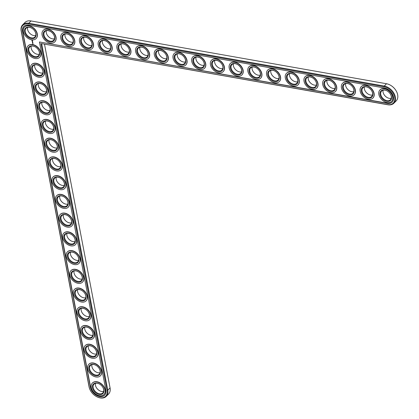 <?xml version="1.0" encoding="UTF-8"?>
<svg xmlns="http://www.w3.org/2000/svg" width="419" height="419" viewBox="0 0 419 419"><rect width="100%" height="100%" fill="white"/><g stroke="black" fill="none" stroke-linecap="round" stroke-linejoin="round"><path stroke-width="0.63" d="M395.798 90.268A10.548 7.275 -135.1 0 0 395.751 90.2A10.548 7.275 -135.1 0 0 391.189 85.659A10.548 7.275 -135.1 0 0 391.121 85.612M28.55 31.797A6.735 4.646 -135.1 0 0 31.346 34.583M32.127 50.531A6.735 4.646 -135.1 0 0 34.918 53.318M35.699 69.266A6.735 4.646 -135.1 0 0 38.496 72.047M47.263 35.102A6.735 4.646 -135.1 0 0 50.06 37.888M65.972 38.407A6.735 4.646 -135.1 0 0 68.768 41.193M39.271 87.995A6.735 4.646 -135.1 0 0 42.068 90.782M42.848 106.73A6.735 4.646 -135.1 0 0 45.64 109.516M84.685 41.711A6.735 4.646 -135.1 0 0 87.477 44.498M103.393 45.016A6.735 4.646 -135.1 0 0 106.19 47.803M46.42 125.464A6.735 4.646 -135.1 0 0 49.217 128.251M49.992 144.199A6.735 4.646 -135.1 0 0 52.789 146.98M53.564 162.928A6.735 4.646 -135.1 0 0 56.361 165.715M57.141 181.663A6.735 4.646 -135.1 0 0 59.938 184.449M60.713 200.397A6.735 4.646 -135.1 0 0 63.51 203.184M122.102 48.321A6.735 4.646 -135.1 0 0 124.899 51.108M140.815 51.626A6.735 4.646 -135.1 0 0 143.612 54.412M159.524 54.931A6.735 4.646 -135.1 0 0 162.321 57.717M178.232 58.236A6.735 4.646 -135.1 0 0 181.029 61.022M196.946 61.541A6.735 4.646 -135.1 0 0 199.743 64.327M64.285 219.127A6.735 4.646 -135.1 0 0 67.082 221.913M67.862 237.861A6.735 4.646 -135.1 0 0 70.654 240.647M71.434 256.596A6.735 4.646 -135.1 0 0 74.231 259.382M75.006 275.33A6.735 4.646 -135.1 0 0 77.803 278.111M78.578 294.059A6.735 4.646 -135.1 0 0 81.375 296.846M82.155 312.794A6.735 4.646 -135.1 0 0 84.952 315.58M85.727 331.529A6.735 4.646 -135.1 0 0 88.524 334.315M89.299 350.263A6.735 4.646 -135.1 0 0 92.096 353.044M92.877 368.992A6.735 4.646 -135.1 0 0 95.668 371.779M96.449 387.727A6.735 4.646 -135.1 0 0 99.245 390.513M215.654 64.845A6.735 4.646 -135.1 0 0 218.451 67.632M234.368 68.15A6.735 4.646 -135.1 0 0 237.159 70.937M253.076 71.455A6.735 4.646 -135.1 0 0 255.873 74.242M271.784 74.76A6.735 4.646 -135.1 0 0 274.581 77.546M290.498 78.065A6.735 4.646 -135.1 0 0 293.295 80.851M309.206 81.37A6.735 4.646 -135.1 0 0 312.003 84.156M327.92 84.675A6.735 4.646 -135.1 0 0 330.711 87.461M346.628 87.98A6.735 4.646 -135.1 0 0 349.425 90.766M365.337 91.284A6.735 4.646 -135.1 0 0 368.133 94.071M384.05 94.589A6.735 4.646 -135.1 0 0 386.847 97.376M95.611 396.039A11.083 7.642 -135.1 0 0 95.684 396.086A11.083 7.642 -135.1 0 0 106.274 396.364L108.558 394.064A11.083 7.642 -135.1 0 0 110.066 387.9L44.487 44.131M106.274 396.364A11.083 7.642 -135.1 0 0 107.777 390.194L41.664 43.634L387.811 104.771A11.083 7.642 -135.1 0 0 393.87 103.226L396.159 100.932A11.083 7.642 -135.1 0 0 395.84 90.342A11.083 7.642 -135.1 0 0 391.047 85.57A11.083 7.642 -135.1 0 0 386.522 83.742L31.027 20.95A11.083 7.642 -135.1 0 0 24.962 22.495L22.673 24.794A11.083 7.642 -135.1 0 0 21.17 30.959L89.069 386.889A11.083 7.642 -135.1 0 0 90.892 391.309A11.083 7.642 -135.1 0 0 90.933 391.383M27.602 27.413A6.206 4.279 -135.1 0 0 28.597 31.865A6.206 4.279 -135.1 0 0 31.278 34.541A6.206 4.279 -135.1 0 0 33.813 35.563A6.206 4.279 -135.1 0 0 35.735 35.515M31.174 46.148A6.206 4.279 -135.1 0 0 32.169 50.599A6.206 4.279 -135.1 0 0 34.85 53.276A6.206 4.279 -135.1 0 0 37.385 54.297A6.206 4.279 -135.1 0 0 39.313 54.25M34.746 64.877A6.206 4.279 -135.1 0 0 35.741 69.334A6.206 4.279 -135.1 0 0 38.428 72.005A6.206 4.279 -135.1 0 0 40.962 73.026A6.206 4.279 -135.1 0 0 42.885 72.985M46.31 30.718A6.206 4.279 -135.1 0 0 47.305 35.17A6.206 4.279 -135.1 0 0 49.987 37.846A6.206 4.279 -135.1 0 0 52.522 38.867A6.206 4.279 -135.1 0 0 54.449 38.82M65.018 34.023A6.206 4.279 -135.1 0 0 66.013 38.475A6.206 4.279 -135.1 0 0 68.7 41.151A6.206 4.279 -135.1 0 0 71.235 42.172A6.206 4.279 -135.1 0 0 73.157 42.125M38.323 83.611A6.206 4.279 -135.1 0 0 39.318 88.069A6.206 4.279 -135.1 0 0 42 90.74A6.206 4.279 -135.1 0 0 44.534 91.761A6.206 4.279 -135.1 0 0 46.457 91.719M41.895 102.346A6.206 4.279 -135.1 0 0 42.89 106.798A6.206 4.279 -135.1 0 0 45.571 109.474A6.206 4.279 -135.1 0 0 48.106 110.496A6.206 4.279 -135.1 0 0 50.034 110.448M83.732 37.328A6.206 4.279 -135.1 0 0 84.727 41.78A6.206 4.279 -135.1 0 0 87.409 44.456A6.206 4.279 -135.1 0 0 89.944 45.477A6.206 4.279 -135.1 0 0 91.871 45.43M102.44 40.633A6.206 4.279 -135.1 0 0 103.435 45.084A6.206 4.279 -135.1 0 0 106.122 47.761A6.206 4.279 -135.1 0 0 108.657 48.782A6.206 4.279 -135.1 0 0 110.579 48.735M45.467 121.075A6.206 4.279 -135.1 0 0 46.462 125.532A6.206 4.279 -135.1 0 0 49.149 128.204A6.206 4.279 -135.1 0 0 51.678 129.225A6.206 4.279 -135.1 0 0 53.606 129.183M49.039 139.81A6.206 4.279 -135.1 0 0 50.034 144.267A6.206 4.279 -135.1 0 0 52.721 146.938A6.206 4.279 -135.1 0 0 55.256 147.959A6.206 4.279 -135.1 0 0 57.178 147.917M52.616 158.544A6.206 4.279 -135.1 0 0 53.611 162.996A6.206 4.279 -135.1 0 0 56.293 165.673A6.206 4.279 -135.1 0 0 58.828 166.694A6.206 4.279 -135.1 0 0 60.75 166.647M56.188 177.279A6.206 4.279 -135.1 0 0 57.183 181.731A6.206 4.279 -135.1 0 0 59.865 184.407A6.206 4.279 -135.1 0 0 62.4 185.428A6.206 4.279 -135.1 0 0 64.327 185.381M59.76 196.008A6.206 4.279 -135.1 0 0 60.755 200.465A6.206 4.279 -135.1 0 0 63.442 203.136A6.206 4.279 -135.1 0 0 65.977 204.158A6.206 4.279 -135.1 0 0 67.899 204.116M121.154 43.937A6.206 4.279 -135.1 0 0 122.149 48.389A6.206 4.279 -135.1 0 0 124.831 51.066A6.206 4.279 -135.1 0 0 127.366 52.087A6.206 4.279 -135.1 0 0 129.288 52.045M139.862 47.242A6.206 4.279 -135.1 0 0 140.857 51.694A6.206 4.279 -135.1 0 0 143.539 54.37A6.206 4.279 -135.1 0 0 146.074 55.392A6.206 4.279 -135.1 0 0 148.001 55.35M158.571 50.547A6.206 4.279 -135.1 0 0 159.566 54.999A6.206 4.279 -135.1 0 0 162.253 57.675A6.206 4.279 -135.1 0 0 164.787 58.697A6.206 4.279 -135.1 0 0 166.71 58.655M177.284 53.852A6.206 4.279 -135.1 0 0 178.279 58.304A6.206 4.279 -135.1 0 0 180.961 60.98A6.206 4.279 -135.1 0 0 183.496 62.002A6.206 4.279 -135.1 0 0 185.418 61.96M195.992 57.157A6.206 4.279 -135.1 0 0 196.988 61.614A6.206 4.279 -135.1 0 0 199.674 64.285A6.206 4.279 -135.1 0 0 202.204 65.306A6.206 4.279 -135.1 0 0 204.132 65.264M63.337 214.743A6.206 4.279 -135.1 0 0 64.332 219.2A6.206 4.279 -135.1 0 0 67.014 221.871A6.206 4.279 -135.1 0 0 69.549 222.892A6.206 4.279 -135.1 0 0 71.471 222.85M66.909 233.477A6.206 4.279 -135.1 0 0 67.904 237.929A6.206 4.279 -135.1 0 0 70.586 240.606A6.206 4.279 -135.1 0 0 73.121 241.627A6.206 4.279 -135.1 0 0 75.048 241.58M70.481 252.207A6.206 4.279 -135.1 0 0 71.476 256.664A6.206 4.279 -135.1 0 0 74.163 259.335A6.206 4.279 -135.1 0 0 76.698 260.356A6.206 4.279 -135.1 0 0 78.62 260.314M74.058 270.941A6.206 4.279 -135.1 0 0 75.053 275.398A6.206 4.279 -135.1 0 0 77.735 278.069A6.206 4.279 -135.1 0 0 80.27 279.091A6.206 4.279 -135.1 0 0 82.192 279.049M77.63 289.676A6.206 4.279 -135.1 0 0 78.625 294.128A6.206 4.279 -135.1 0 0 81.307 296.804A6.206 4.279 -135.1 0 0 83.842 297.825A6.206 4.279 -135.1 0 0 85.769 297.783M81.202 308.41A6.206 4.279 -135.1 0 0 82.197 312.862A6.206 4.279 -135.1 0 0 84.879 315.538A6.206 4.279 -135.1 0 0 87.414 316.56A6.206 4.279 -135.1 0 0 89.341 316.513M84.774 327.139A6.206 4.279 -135.1 0 0 85.769 331.597A6.206 4.279 -135.1 0 0 88.456 334.268A6.206 4.279 -135.1 0 0 90.991 335.289A6.206 4.279 -135.1 0 0 92.913 335.247M88.351 345.874A6.206 4.279 -135.1 0 0 89.347 350.331A6.206 4.279 -135.1 0 0 92.028 353.002A6.206 4.279 -135.1 0 0 94.563 354.024A6.206 4.279 -135.1 0 0 96.485 353.982M91.923 364.609A6.206 4.279 -135.1 0 0 92.918 369.06A6.206 4.279 -135.1 0 0 95.6 371.737A6.206 4.279 -135.1 0 0 98.135 372.758A6.206 4.279 -135.1 0 0 100.062 372.711M95.495 383.338A6.206 4.279 -135.1 0 0 96.49 387.795A6.206 4.279 -135.1 0 0 99.177 390.466A6.206 4.279 -135.1 0 0 101.712 391.493A6.206 4.279 -135.1 0 0 103.634 391.446M214.706 60.462A6.206 4.279 -135.1 0 0 215.701 64.919A6.206 4.279 -135.1 0 0 218.383 67.59A6.206 4.279 -135.1 0 0 220.918 68.611A6.206 4.279 -135.1 0 0 222.84 68.569M233.414 63.767A6.206 4.279 -135.1 0 0 234.41 68.224A6.206 4.279 -135.1 0 0 237.091 70.895A6.206 4.279 -135.1 0 0 239.626 71.916A6.206 4.279 -135.1 0 0 241.554 71.874M252.123 67.071A6.206 4.279 -135.1 0 0 253.118 71.529A6.206 4.279 -135.1 0 0 255.805 74.2A6.206 4.279 -135.1 0 0 258.34 75.221A6.206 4.279 -135.1 0 0 260.262 75.179M270.836 70.376A6.206 4.279 -135.1 0 0 271.831 74.833A6.206 4.279 -135.1 0 0 274.513 77.505A6.206 4.279 -135.1 0 0 277.048 78.526A6.206 4.279 -135.1 0 0 278.97 78.484M289.545 73.681A6.206 4.279 -135.1 0 0 290.54 78.138A6.206 4.279 -135.1 0 0 293.221 80.809A6.206 4.279 -135.1 0 0 295.756 81.831A6.206 4.279 -135.1 0 0 297.684 81.789M308.258 76.986A6.206 4.279 -135.1 0 0 309.248 81.443A6.206 4.279 -135.1 0 0 311.935 84.114A6.206 4.279 -135.1 0 0 314.47 85.136A6.206 4.279 -135.1 0 0 316.392 85.094M326.967 80.291A6.206 4.279 -135.1 0 0 327.962 84.748A6.206 4.279 -135.1 0 0 330.643 87.419A6.206 4.279 -135.1 0 0 333.178 88.44A6.206 4.279 -135.1 0 0 335.106 88.399M345.675 83.596A6.206 4.279 -135.1 0 0 346.67 88.053A6.206 4.279 -135.1 0 0 349.357 90.724A6.206 4.279 -135.1 0 0 351.892 91.745A6.206 4.279 -135.1 0 0 353.814 91.703M364.389 86.901A6.206 4.279 -135.1 0 0 365.384 91.358A6.206 4.279 -135.1 0 0 368.065 94.029A6.206 4.279 -135.1 0 0 370.6 95.05A6.206 4.279 -135.1 0 0 372.522 95.008M383.097 90.205A6.206 4.279 -135.1 0 0 384.092 94.663A6.206 4.279 -135.1 0 0 386.774 97.334A6.206 4.279 -135.1 0 0 389.309 98.355A6.206 4.279 -135.1 0 0 391.236 98.313M393.87 103.226A11.083 7.642 -135.1 0 0 393.996 93.374A11.083 7.642 -135.1 0 0 384.233 86.042L28.738 23.249A11.083 7.642 -135.1 0 0 22.673 24.794M34.787 31.132A6.206 4.279 44.9 0 1 34.918 36.992A6.206 4.279 44.9 0 1 31.525 37.857A6.206 4.279 44.9 0 1 26.062 33.75A6.206 4.279 44.9 0 1 26.13 28.235A6.206 4.279 44.9 0 1 31.991 28.345M41.664 43.634L387.449 104.598A10.548 7.275 -135.1 0 0 394.656 97.255A10.548 7.275 -135.1 0 0 384.05 86.764L28.55 23.967A10.548 7.275 -135.1 0 0 21.348 31.315L89.242 387.24A10.548 7.275 -135.1 0 0 90.981 391.451A10.548 7.275 -135.1 0 0 95.542 395.997A10.548 7.275 -135.1 0 0 107.055 390.388L40.858 43.377M31.341 38.579A6.735 4.646 44.9 0 1 24.47 30.556A6.735 4.646 44.9 0 1 31.917 28.298A6.735 4.646 44.9 0 1 34.835 31.205A6.735 4.646 44.9 0 1 31.341 38.579M39.433 41.968L387.224 103.399A9.129 6.295 -135.1 0 0 392.221 102.121A9.129 6.295 -135.1 0 0 392.32 94.003A9.129 6.295 -135.1 0 0 384.275 87.964L28.78 25.166A9.129 6.295 -135.1 0 0 23.783 26.444A9.129 6.295 -135.1 0 0 22.542 31.525L90.441 387.455A9.129 6.295 -135.1 0 0 96.538 395.416A9.129 6.295 -135.1 0 0 104.619 395.258A9.129 6.295 -135.1 0 0 105.86 390.178L39.433 41.968L387.402 103.215A9.129 6.295 -135.1 0 0 392.31 102.032M31.566 39.779A8.155 5.625 44.9 0 1 24.386 34.384A8.155 5.625 44.9 0 1 24.475 27.13A8.155 5.625 44.9 0 1 34.222 28.901A8.155 5.625 44.9 0 1 36.029 38.642A8.155 5.625 44.9 0 1 31.566 39.779M23.878 26.355A9.129 6.295 -135.1 0 0 22.726 31.341L90.624 387.271A9.129 6.295 -135.1 0 0 96.642 395.185A9.129 6.295 -135.1 0 0 104.708 395.164M24.569 27.041A8.155 5.625 44.9 0 1 24.658 26.947A8.155 5.625 44.9 0 1 34.405 28.717A8.155 5.625 44.9 0 1 36.212 38.459A8.155 5.625 44.9 0 1 36.118 38.548M32.535 40.444L31.839 40.324L32.284 40.889L32.535 40.444M32.462 41.088L32.148 41.24L32.525 41.376L32.462 41.088M32.661 41.842L32.253 41.774L32.661 41.842M32.509 42.319L32.776 42.544L32.724 42.193M32.865 42.895L32.431 42.576L32.865 42.895M32.886 43.01L32.473 42.937L32.865 43.031M32.954 43.382L32.504 43.084L32.954 43.382M32.902 44.026L32.64 44.11L32.918 44.095M28.141 45.776A8.155 5.625 44.9 0 1 28.23 45.681A8.155 5.625 44.9 0 1 37.977 47.452A8.155 5.625 44.9 0 1 39.784 57.194A8.155 5.625 44.9 0 1 39.695 57.283M31.713 64.505A8.155 5.625 44.9 0 1 31.802 64.416A8.155 5.625 44.9 0 1 41.549 66.186A8.155 5.625 44.9 0 1 43.361 75.928A8.155 5.625 44.9 0 1 43.267 76.017M43.277 30.346A8.155 5.625 44.9 0 1 43.367 30.252A8.155 5.625 44.9 0 1 53.113 32.022A8.155 5.625 44.9 0 1 54.92 41.764A8.155 5.625 44.9 0 1 54.831 41.853M61.986 33.651A8.155 5.625 44.9 0 1 62.075 33.557A8.155 5.625 44.9 0 1 71.822 35.327A8.155 5.625 44.9 0 1 73.634 45.069A8.155 5.625 44.9 0 1 73.54 45.158M35.29 83.24A8.155 5.625 44.9 0 1 35.379 83.145A8.155 5.625 44.9 0 1 45.126 84.921A8.155 5.625 44.9 0 1 46.933 94.657A8.155 5.625 44.9 0 1 46.839 94.746M38.862 101.974A8.155 5.625 44.9 0 1 38.951 101.88A8.155 5.625 44.9 0 1 48.698 103.65A8.155 5.625 44.9 0 1 50.505 113.392A8.155 5.625 44.9 0 1 50.416 113.481M80.699 36.956A8.155 5.625 44.9 0 1 80.788 36.862A8.155 5.625 44.9 0 1 90.535 38.637A8.155 5.625 44.9 0 1 92.342 48.374A8.155 5.625 44.9 0 1 92.253 48.463M99.408 40.261A8.155 5.625 44.9 0 1 99.497 40.166A8.155 5.625 44.9 0 1 109.244 41.942A8.155 5.625 44.9 0 1 111.056 51.678A8.155 5.625 44.9 0 1 110.962 51.767M42.434 120.709A8.155 5.625 44.9 0 1 42.523 120.614A8.155 5.625 44.9 0 1 52.27 122.385A8.155 5.625 44.9 0 1 54.077 132.126A8.155 5.625 44.9 0 1 53.988 132.215M46.006 139.438A8.155 5.625 44.9 0 1 46.095 139.349A8.155 5.625 44.9 0 1 55.842 141.119A8.155 5.625 44.9 0 1 57.654 150.856A8.155 5.625 44.9 0 1 57.56 150.95M49.583 158.173A8.155 5.625 44.9 0 1 49.672 158.078A8.155 5.625 44.9 0 1 59.419 159.854A8.155 5.625 44.9 0 1 61.226 169.59A8.155 5.625 44.9 0 1 61.132 169.679M53.155 176.907A8.155 5.625 44.9 0 1 53.244 176.813A8.155 5.625 44.9 0 1 62.991 178.583A8.155 5.625 44.9 0 1 64.798 188.325A8.155 5.625 44.9 0 1 64.709 188.414M56.727 195.636A8.155 5.625 44.9 0 1 56.816 195.547A8.155 5.625 44.9 0 1 66.563 197.318A8.155 5.625 44.9 0 1 68.376 207.059A8.155 5.625 44.9 0 1 68.281 207.148M118.121 43.566A8.155 5.625 44.9 0 1 118.21 43.471A8.155 5.625 44.9 0 1 127.957 45.247A8.155 5.625 44.9 0 1 129.764 54.983A8.155 5.625 44.9 0 1 129.67 55.072M136.83 46.87A8.155 5.625 44.9 0 1 136.919 46.776A8.155 5.625 44.9 0 1 146.666 48.552A8.155 5.625 44.9 0 1 148.473 58.288A8.155 5.625 44.9 0 1 148.384 58.377M155.538 50.175A8.155 5.625 44.9 0 1 155.627 50.081A8.155 5.625 44.9 0 1 165.374 51.856A8.155 5.625 44.9 0 1 167.186 61.593A8.155 5.625 44.9 0 1 167.092 61.682M174.252 53.48A8.155 5.625 44.9 0 1 174.341 53.386A8.155 5.625 44.9 0 1 184.088 55.161A8.155 5.625 44.9 0 1 185.895 64.898A8.155 5.625 44.9 0 1 185.806 64.987M192.96 56.785A8.155 5.625 44.9 0 1 193.049 56.691A8.155 5.625 44.9 0 1 202.796 58.466A8.155 5.625 44.9 0 1 204.603 68.203A8.155 5.625 44.9 0 1 204.514 68.292M60.305 214.371A8.155 5.625 44.9 0 1 60.394 214.282A8.155 5.625 44.9 0 1 70.141 216.052A8.155 5.625 44.9 0 1 71.948 225.789A8.155 5.625 44.9 0 1 71.853 225.878M63.877 233.105A8.155 5.625 44.9 0 1 63.966 233.011A8.155 5.625 44.9 0 1 73.713 234.781A8.155 5.625 44.9 0 1 75.52 244.523A8.155 5.625 44.9 0 1 75.43 244.612M67.449 251.84A8.155 5.625 44.9 0 1 67.538 251.746A8.155 5.625 44.9 0 1 77.285 253.516A8.155 5.625 44.9 0 1 79.097 263.258A8.155 5.625 44.9 0 1 79.002 263.347M71.02 270.569A8.155 5.625 44.9 0 1 71.11 270.48A8.155 5.625 44.9 0 1 80.857 272.25A8.155 5.625 44.9 0 1 82.669 281.992A8.155 5.625 44.9 0 1 82.574 282.081M74.598 289.304A8.155 5.625 44.9 0 1 74.687 289.21A8.155 5.625 44.9 0 1 84.434 290.985A8.155 5.625 44.9 0 1 86.241 300.722A8.155 5.625 44.9 0 1 86.152 300.811M78.17 308.038A8.155 5.625 44.9 0 1 78.259 307.944A8.155 5.625 44.9 0 1 88.006 309.714A8.155 5.625 44.9 0 1 89.813 319.456A8.155 5.625 44.9 0 1 89.724 319.545M81.742 326.773A8.155 5.625 44.9 0 1 81.831 326.679A8.155 5.625 44.9 0 1 91.578 328.449A8.155 5.625 44.9 0 1 93.39 338.191A8.155 5.625 44.9 0 1 93.296 338.28M85.319 345.502A8.155 5.625 44.9 0 1 85.408 345.413A8.155 5.625 44.9 0 1 95.155 347.183A8.155 5.625 44.9 0 1 96.962 356.92A8.155 5.625 44.9 0 1 96.868 357.014M88.891 364.237A8.155 5.625 44.9 0 1 88.98 364.142A8.155 5.625 44.9 0 1 98.727 365.913A8.155 5.625 44.9 0 1 100.534 375.654A8.155 5.625 44.9 0 1 100.445 375.743M92.463 382.971A8.155 5.625 44.9 0 1 92.552 382.877A8.155 5.625 44.9 0 1 102.299 384.647A8.155 5.625 44.9 0 1 104.111 394.389A8.155 5.625 44.9 0 1 104.017 394.478M211.674 60.09A8.155 5.625 44.9 0 1 211.763 59.996A8.155 5.625 44.9 0 1 221.51 61.771A8.155 5.625 44.9 0 1 223.317 71.508A8.155 5.625 44.9 0 1 223.222 71.597M230.382 63.395A8.155 5.625 44.9 0 1 230.471 63.3A8.155 5.625 44.9 0 1 240.218 65.076A8.155 5.625 44.9 0 1 242.025 74.812A8.155 5.625 44.9 0 1 241.936 74.901M249.09 66.7A8.155 5.625 44.9 0 1 249.179 66.605A8.155 5.625 44.9 0 1 258.926 68.381A8.155 5.625 44.9 0 1 260.738 78.117A8.155 5.625 44.9 0 1 260.644 78.206M267.804 70.004A8.155 5.625 44.9 0 1 267.893 69.91A8.155 5.625 44.9 0 1 277.64 71.686A8.155 5.625 44.9 0 1 279.447 81.422A8.155 5.625 44.9 0 1 279.353 81.511M286.512 73.309A8.155 5.625 44.9 0 1 286.601 73.215A8.155 5.625 44.9 0 1 296.348 74.991A8.155 5.625 44.9 0 1 298.155 84.727A8.155 5.625 44.9 0 1 298.066 84.816M305.221 76.614A8.155 5.625 44.9 0 1 305.31 76.52A8.155 5.625 44.9 0 1 315.057 78.295A8.155 5.625 44.9 0 1 316.869 88.032A8.155 5.625 44.9 0 1 316.774 88.121M323.934 79.919A8.155 5.625 44.9 0 1 324.023 79.83A8.155 5.625 44.9 0 1 333.77 81.6A8.155 5.625 44.9 0 1 335.577 91.337A8.155 5.625 44.9 0 1 335.488 91.426M342.642 83.224A8.155 5.625 44.9 0 1 342.732 83.135A8.155 5.625 44.9 0 1 352.479 84.905A8.155 5.625 44.9 0 1 354.291 94.642A8.155 5.625 44.9 0 1 354.196 94.731M361.356 86.529A8.155 5.625 44.9 0 1 361.445 86.44A8.155 5.625 44.9 0 1 371.192 88.21A8.155 5.625 44.9 0 1 372.999 97.946A8.155 5.625 44.9 0 1 372.905 98.036M380.064 89.834A8.155 5.625 44.9 0 1 380.153 89.745A8.155 5.625 44.9 0 1 389.9 91.515A8.155 5.625 44.9 0 1 391.707 101.251A8.155 5.625 44.9 0 1 391.618 101.34M35.144 58.513A8.155 5.625 44.9 0 1 27.958 53.113A8.155 5.625 44.9 0 1 28.047 45.865A8.155 5.625 44.9 0 1 37.794 47.635A8.155 5.625 44.9 0 1 39.606 57.377A8.155 5.625 44.9 0 1 35.144 58.513M34.913 57.314A6.735 4.646 44.9 0 1 28.042 49.29A6.735 4.646 44.9 0 1 35.495 47.033A6.735 4.646 44.9 0 1 38.407 49.934A6.735 4.646 44.9 0 1 34.913 57.314M38.359 49.866A6.206 4.279 44.9 0 1 38.496 55.727A6.206 4.279 44.9 0 1 35.096 56.591A6.206 4.279 44.9 0 1 29.634 52.485A6.206 4.279 44.9 0 1 29.702 46.965A6.206 4.279 44.9 0 1 35.563 47.08M38.716 77.248A8.155 5.625 44.9 0 1 31.53 71.848A8.155 5.625 44.9 0 1 31.624 64.599A8.155 5.625 44.9 0 1 41.371 66.37A8.155 5.625 44.9 0 1 43.178 76.106A8.155 5.625 44.9 0 1 38.716 77.248M38.485 76.049A6.735 4.646 44.9 0 1 31.619 68.019A6.735 4.646 44.9 0 1 39.067 65.767A6.735 4.646 44.9 0 1 41.979 68.669A6.735 4.646 44.9 0 1 38.485 76.049M41.931 68.596A6.206 4.279 44.9 0 1 42.068 74.456A6.206 4.279 44.9 0 1 38.674 75.326A6.206 4.279 44.9 0 1 33.206 71.22A6.206 4.279 44.9 0 1 33.274 65.699A6.206 4.279 44.9 0 1 39.135 65.814M50.28 43.084A8.155 5.625 44.9 0 1 43.094 37.689A8.155 5.625 44.9 0 1 43.183 30.435A8.155 5.625 44.9 0 1 52.93 32.205A8.155 5.625 44.9 0 1 54.742 41.947A8.155 5.625 44.9 0 1 50.28 43.084M50.05 41.884A6.735 4.646 44.9 0 1 43.178 33.86A6.735 4.646 44.9 0 1 50.631 31.603A6.735 4.646 44.9 0 1 53.543 34.51A6.735 4.646 44.9 0 1 50.05 41.884M53.496 34.437A6.206 4.279 44.9 0 1 53.632 40.297A6.206 4.279 44.9 0 1 50.238 41.162A6.206 4.279 44.9 0 1 44.77 37.055A6.206 4.279 44.9 0 1 44.838 31.54A6.206 4.279 44.9 0 1 50.699 31.65M68.988 46.389A8.155 5.625 44.9 0 1 61.808 40.994A8.155 5.625 44.9 0 1 61.897 33.74A8.155 5.625 44.9 0 1 71.644 35.51A8.155 5.625 44.9 0 1 73.451 45.252A8.155 5.625 44.9 0 1 68.988 46.389M68.758 45.189A6.735 4.646 44.9 0 1 61.892 37.165A6.735 4.646 44.9 0 1 69.339 34.908A6.735 4.646 44.9 0 1 72.251 37.815A6.735 4.646 44.9 0 1 68.758 45.189M72.204 37.741A6.206 4.279 44.9 0 1 72.34 43.602A6.206 4.279 44.9 0 1 68.946 44.466A6.206 4.279 44.9 0 1 63.479 40.36A6.206 4.279 44.9 0 1 63.552 34.845A6.206 4.279 44.9 0 1 69.413 34.955M42.288 95.977A8.155 5.625 44.9 0 1 35.107 90.583A8.155 5.625 44.9 0 1 35.196 83.329A8.155 5.625 44.9 0 1 44.943 85.099A8.155 5.625 44.9 0 1 46.75 94.841A8.155 5.625 44.9 0 1 42.288 95.977M42.062 94.778A6.735 4.646 44.9 0 1 35.191 86.754A6.735 4.646 44.9 0 1 42.638 84.502A6.735 4.646 44.9 0 1 45.551 87.403A6.735 4.646 44.9 0 1 42.062 94.778M45.509 87.33A6.206 4.279 44.9 0 1 45.64 93.191A6.206 4.279 44.9 0 1 42.246 94.06A6.206 4.279 44.9 0 1 36.783 89.949A6.206 4.279 44.9 0 1 36.851 84.434A6.206 4.279 44.9 0 1 42.712 84.544M45.86 114.712A8.155 5.625 44.9 0 1 38.679 109.317A8.155 5.625 44.9 0 1 38.768 102.063A8.155 5.625 44.9 0 1 48.515 103.833A8.155 5.625 44.9 0 1 50.327 113.575A8.155 5.625 44.9 0 1 45.86 114.712M45.634 113.512A6.735 4.646 44.9 0 1 38.763 105.488A6.735 4.646 44.9 0 1 46.21 103.231A6.735 4.646 44.9 0 1 49.128 106.133A6.735 4.646 44.9 0 1 45.634 113.512M49.081 106.065A6.206 4.279 44.9 0 1 49.217 111.925A6.206 4.279 44.9 0 1 45.818 112.79A6.206 4.279 44.9 0 1 40.355 108.683A6.206 4.279 44.9 0 1 40.423 103.168A6.206 4.279 44.9 0 1 46.284 103.278M87.697 49.693A8.155 5.625 44.9 0 1 80.516 44.299A8.155 5.625 44.9 0 1 80.605 37.045A8.155 5.625 44.9 0 1 90.352 38.815A8.155 5.625 44.9 0 1 92.164 48.557A8.155 5.625 44.9 0 1 87.697 49.693M87.471 48.494A6.735 4.646 44.9 0 1 80.6 40.47A6.735 4.646 44.9 0 1 88.048 38.213A6.735 4.646 44.9 0 1 90.965 41.12A6.735 4.646 44.9 0 1 87.471 48.494M90.918 41.046A6.206 4.279 44.9 0 1 91.054 46.907A6.206 4.279 44.9 0 1 87.655 47.771A6.206 4.279 44.9 0 1 82.192 43.665A6.206 4.279 44.9 0 1 82.26 38.15A6.206 4.279 44.9 0 1 88.121 38.26M106.41 52.998A8.155 5.625 44.9 0 1 99.224 47.604A8.155 5.625 44.9 0 1 99.319 40.35A8.155 5.625 44.9 0 1 109.066 42.12A8.155 5.625 44.9 0 1 110.873 51.862A8.155 5.625 44.9 0 1 106.41 52.998M106.18 51.799A6.735 4.646 44.9 0 1 99.313 43.775A6.735 4.646 44.9 0 1 106.761 41.518A6.735 4.646 44.9 0 1 109.673 44.424A6.735 4.646 44.9 0 1 106.18 51.799M109.626 44.351A6.206 4.279 44.9 0 1 109.762 50.212A6.206 4.279 44.9 0 1 106.368 51.076A6.206 4.279 44.9 0 1 100.9 46.97A6.206 4.279 44.9 0 1 100.969 41.455A6.206 4.279 44.9 0 1 106.829 41.565M49.437 133.446A8.155 5.625 44.9 0 1 42.251 128.046A8.155 5.625 44.9 0 1 42.345 120.798A8.155 5.625 44.9 0 1 52.092 122.568A8.155 5.625 44.9 0 1 53.899 132.31A8.155 5.625 44.9 0 1 49.437 133.446M49.206 132.247A6.735 4.646 44.9 0 1 42.34 124.223A6.735 4.646 44.9 0 1 49.788 121.966A6.735 4.646 44.9 0 1 52.7 124.867A6.735 4.646 44.9 0 1 49.206 132.247M52.653 124.799A6.206 4.279 44.9 0 1 52.789 130.66A6.206 4.279 44.9 0 1 49.395 131.524A6.206 4.279 44.9 0 1 43.927 127.418A6.206 4.279 44.9 0 1 43.995 121.898A6.206 4.279 44.9 0 1 49.856 122.013M53.009 152.181A8.155 5.625 44.9 0 1 45.828 146.781A8.155 5.625 44.9 0 1 45.917 139.527A8.155 5.625 44.9 0 1 55.664 141.303A8.155 5.625 44.9 0 1 57.471 151.039A8.155 5.625 44.9 0 1 53.009 152.181M52.778 150.981A6.735 4.646 44.9 0 1 45.912 142.952A6.735 4.646 44.9 0 1 53.36 140.7A6.735 4.646 44.9 0 1 56.272 143.602A6.735 4.646 44.9 0 1 52.778 150.981M56.225 143.528A6.206 4.279 44.9 0 1 56.361 149.389A6.206 4.279 44.9 0 1 52.967 150.259A6.206 4.279 44.9 0 1 47.499 146.152A6.206 4.279 44.9 0 1 47.572 140.632A6.206 4.279 44.9 0 1 53.433 140.747M56.581 170.91A8.155 5.625 44.9 0 1 49.4 165.515A8.155 5.625 44.9 0 1 49.489 158.262A8.155 5.625 44.9 0 1 59.236 160.032A8.155 5.625 44.9 0 1 61.043 169.774A8.155 5.625 44.9 0 1 56.581 170.91M56.355 169.711A6.735 4.646 44.9 0 1 49.484 161.687A6.735 4.646 44.9 0 1 56.932 159.429A6.735 4.646 44.9 0 1 59.849 162.336A6.735 4.646 44.9 0 1 56.355 169.711M59.802 162.263A6.206 4.279 44.9 0 1 59.938 168.124A6.206 4.279 44.9 0 1 56.539 168.988A6.206 4.279 44.9 0 1 51.076 164.882A6.206 4.279 44.9 0 1 51.144 159.367A6.206 4.279 44.9 0 1 57.005 159.477M60.158 189.645A8.155 5.625 44.9 0 1 52.972 184.245A8.155 5.625 44.9 0 1 53.061 176.996A8.155 5.625 44.9 0 1 62.808 178.766A8.155 5.625 44.9 0 1 64.62 188.508A8.155 5.625 44.9 0 1 60.158 189.645M59.927 188.445A6.735 4.646 44.9 0 1 53.056 180.421A6.735 4.646 44.9 0 1 60.509 178.164A6.735 4.646 44.9 0 1 63.421 181.066A6.735 4.646 44.9 0 1 59.927 188.445M63.374 180.998A6.206 4.279 44.9 0 1 63.51 186.858A6.206 4.279 44.9 0 1 60.116 187.722A6.206 4.279 44.9 0 1 54.648 183.616A6.206 4.279 44.9 0 1 54.716 178.101A6.206 4.279 44.9 0 1 60.577 178.211M63.73 208.379A8.155 5.625 44.9 0 1 56.544 202.979A8.155 5.625 44.9 0 1 56.638 195.731A8.155 5.625 44.9 0 1 66.385 197.501A8.155 5.625 44.9 0 1 68.192 207.237A8.155 5.625 44.9 0 1 63.73 208.379M63.499 207.18A6.735 4.646 44.9 0 1 56.633 199.151A6.735 4.646 44.9 0 1 64.081 196.899A6.735 4.646 44.9 0 1 66.993 199.8A6.735 4.646 44.9 0 1 63.499 207.18M66.946 199.727A6.206 4.279 44.9 0 1 67.082 205.593A6.206 4.279 44.9 0 1 63.688 206.457A6.206 4.279 44.9 0 1 58.22 202.351A6.206 4.279 44.9 0 1 58.288 196.83A6.206 4.279 44.9 0 1 64.154 196.946M125.119 56.303A8.155 5.625 44.9 0 1 117.938 50.909A8.155 5.625 44.9 0 1 118.027 43.655A8.155 5.625 44.9 0 1 127.774 45.425A8.155 5.625 44.9 0 1 129.581 55.167A8.155 5.625 44.9 0 1 125.119 56.303M124.893 55.104A6.735 4.646 44.9 0 1 118.022 47.08A6.735 4.646 44.9 0 1 125.47 44.823A6.735 4.646 44.9 0 1 128.382 47.729A6.735 4.646 44.9 0 1 124.893 55.104M128.34 47.656A6.206 4.279 44.9 0 1 128.471 53.517A6.206 4.279 44.9 0 1 125.077 54.381A6.206 4.279 44.9 0 1 119.614 50.275A6.206 4.279 44.9 0 1 119.682 44.76A6.206 4.279 44.9 0 1 125.543 44.87M143.832 59.608A8.155 5.625 44.9 0 1 136.646 54.213A8.155 5.625 44.9 0 1 136.735 46.959A8.155 5.625 44.9 0 1 146.482 48.73A8.155 5.625 44.9 0 1 148.295 58.471A8.155 5.625 44.9 0 1 143.832 59.608M143.602 58.409A6.735 4.646 44.9 0 1 136.73 50.385A6.735 4.646 44.9 0 1 144.183 48.133A6.735 4.646 44.9 0 1 147.095 51.034A6.735 4.646 44.9 0 1 143.602 58.409M147.048 50.961A6.206 4.279 44.9 0 1 147.184 56.822A6.206 4.279 44.9 0 1 143.785 57.686A6.206 4.279 44.9 0 1 138.322 53.58A6.206 4.279 44.9 0 1 138.39 48.065A6.206 4.279 44.9 0 1 144.251 48.175M162.541 62.913A8.155 5.625 44.9 0 1 155.36 57.518A8.155 5.625 44.9 0 1 155.449 50.264A8.155 5.625 44.9 0 1 165.196 52.035A8.155 5.625 44.9 0 1 167.003 61.776A8.155 5.625 44.9 0 1 162.541 62.913M162.31 61.713A6.735 4.646 44.9 0 1 155.444 53.69A6.735 4.646 44.9 0 1 162.891 51.437A6.735 4.646 44.9 0 1 165.804 54.339A6.735 4.646 44.9 0 1 162.31 61.713M165.756 54.266A6.206 4.279 44.9 0 1 165.893 60.127A6.206 4.279 44.9 0 1 162.499 60.991A6.206 4.279 44.9 0 1 157.031 56.884A6.206 4.279 44.9 0 1 157.099 51.369A6.206 4.279 44.9 0 1 162.965 51.479M181.249 66.218A8.155 5.625 44.9 0 1 174.068 60.823A8.155 5.625 44.9 0 1 174.157 53.569A8.155 5.625 44.9 0 1 183.904 55.339A8.155 5.625 44.9 0 1 185.717 65.081A8.155 5.625 44.9 0 1 181.249 66.218M181.024 65.018A6.735 4.646 44.9 0 1 174.152 56.994A6.735 4.646 44.9 0 1 181.6 54.742A6.735 4.646 44.9 0 1 184.517 57.644A6.735 4.646 44.9 0 1 181.024 65.018M184.47 57.571A6.206 4.279 44.9 0 1 184.606 63.431A6.206 4.279 44.9 0 1 181.207 64.296A6.206 4.279 44.9 0 1 175.744 60.189A6.206 4.279 44.9 0 1 175.812 54.674A6.206 4.279 44.9 0 1 181.673 54.784M199.963 69.523A8.155 5.625 44.9 0 1 192.777 64.128A8.155 5.625 44.9 0 1 192.871 56.874A8.155 5.625 44.9 0 1 202.618 58.644A8.155 5.625 44.9 0 1 204.425 68.386A8.155 5.625 44.9 0 1 199.963 69.523M199.732 68.323A6.735 4.646 44.9 0 1 192.866 60.299A6.735 4.646 44.9 0 1 200.313 58.047A6.735 4.646 44.9 0 1 203.225 60.949A6.735 4.646 44.9 0 1 199.732 68.323M203.178 60.875A6.206 4.279 44.9 0 1 203.315 66.736A6.206 4.279 44.9 0 1 199.921 67.6A6.206 4.279 44.9 0 1 194.453 63.494A6.206 4.279 44.9 0 1 194.521 57.979A6.206 4.279 44.9 0 1 200.382 58.089M67.302 227.108A8.155 5.625 44.9 0 1 60.121 221.714A8.155 5.625 44.9 0 1 60.21 214.46A8.155 5.625 44.9 0 1 69.957 216.23A8.155 5.625 44.9 0 1 71.764 225.972A8.155 5.625 44.9 0 1 67.302 227.108M67.077 225.914A6.735 4.646 44.9 0 1 60.205 217.885A6.735 4.646 44.9 0 1 67.653 215.633A6.735 4.646 44.9 0 1 70.565 218.535A6.735 4.646 44.9 0 1 67.077 225.914M70.523 218.461A6.206 4.279 44.9 0 1 70.654 224.322A6.206 4.279 44.9 0 1 67.26 225.192A6.206 4.279 44.9 0 1 61.797 221.085A6.206 4.279 44.9 0 1 61.865 215.565A6.206 4.279 44.9 0 1 67.726 215.675M70.879 245.843A8.155 5.625 44.9 0 1 63.693 240.448A8.155 5.625 44.9 0 1 63.782 233.194A8.155 5.625 44.9 0 1 73.529 234.965A8.155 5.625 44.9 0 1 75.341 244.706A8.155 5.625 44.9 0 1 70.879 245.843M70.649 244.644A6.735 4.646 44.9 0 1 63.777 236.62A6.735 4.646 44.9 0 1 71.225 234.362A6.735 4.646 44.9 0 1 74.142 237.264A6.735 4.646 44.9 0 1 70.649 244.644M74.095 237.196A6.206 4.279 44.9 0 1 74.231 243.057A6.206 4.279 44.9 0 1 70.832 243.921A6.206 4.279 44.9 0 1 65.369 239.815A6.206 4.279 44.9 0 1 65.437 234.3A6.206 4.279 44.9 0 1 71.298 234.41M74.451 264.578A8.155 5.625 44.9 0 1 67.265 259.178A8.155 5.625 44.9 0 1 67.359 251.929A8.155 5.625 44.9 0 1 77.106 253.699A8.155 5.625 44.9 0 1 78.913 263.441A8.155 5.625 44.9 0 1 74.451 264.578M74.221 263.378A6.735 4.646 44.9 0 1 67.354 255.354A6.735 4.646 44.9 0 1 74.802 253.097A6.735 4.646 44.9 0 1 77.714 255.999A6.735 4.646 44.9 0 1 74.221 263.378M77.667 255.93A6.206 4.279 44.9 0 1 77.803 261.791A6.206 4.279 44.9 0 1 74.409 262.655A6.206 4.279 44.9 0 1 68.941 258.549A6.206 4.279 44.9 0 1 69.009 253.029A6.206 4.279 44.9 0 1 74.87 253.144M78.023 283.312A8.155 5.625 44.9 0 1 70.842 277.912A8.155 5.625 44.9 0 1 70.931 270.658A8.155 5.625 44.9 0 1 80.678 272.434A8.155 5.625 44.9 0 1 82.485 282.17A8.155 5.625 44.9 0 1 78.023 283.312M77.793 282.113A6.735 4.646 44.9 0 1 70.926 274.084A6.735 4.646 44.9 0 1 78.374 271.831A6.735 4.646 44.9 0 1 81.286 274.733A6.735 4.646 44.9 0 1 77.793 282.113M81.244 274.66A6.206 4.279 44.9 0 1 81.375 280.521A6.206 4.279 44.9 0 1 77.981 281.39A6.206 4.279 44.9 0 1 72.513 277.284A6.206 4.279 44.9 0 1 72.587 271.763A6.206 4.279 44.9 0 1 78.447 271.879M81.595 302.041A8.155 5.625 44.9 0 1 74.414 296.647A8.155 5.625 44.9 0 1 74.503 289.393A8.155 5.625 44.9 0 1 84.25 291.163A8.155 5.625 44.9 0 1 86.063 300.905A8.155 5.625 44.9 0 1 81.595 302.041M81.37 300.842A6.735 4.646 44.9 0 1 74.498 292.818A6.735 4.646 44.9 0 1 81.946 290.566A6.735 4.646 44.9 0 1 84.863 293.468A6.735 4.646 44.9 0 1 81.37 300.842M84.816 293.394A6.206 4.279 44.9 0 1 84.952 299.255A6.206 4.279 44.9 0 1 81.553 300.119A6.206 4.279 44.9 0 1 76.09 296.013A6.206 4.279 44.9 0 1 76.158 290.498A6.206 4.279 44.9 0 1 82.019 290.608M85.172 320.776A8.155 5.625 44.9 0 1 77.986 315.381A8.155 5.625 44.9 0 1 78.075 308.127A8.155 5.625 44.9 0 1 87.822 309.898A8.155 5.625 44.9 0 1 89.635 319.639A8.155 5.625 44.9 0 1 85.172 320.776M84.942 319.577A6.735 4.646 44.9 0 1 78.07 311.553A6.735 4.646 44.9 0 1 85.523 309.295A6.735 4.646 44.9 0 1 88.435 312.197A6.735 4.646 44.9 0 1 84.942 319.577M88.388 312.129A6.206 4.279 44.9 0 1 88.524 317.99A6.206 4.279 44.9 0 1 85.13 318.854A6.206 4.279 44.9 0 1 79.662 314.748A6.206 4.279 44.9 0 1 79.73 309.232A6.206 4.279 44.9 0 1 85.591 309.342M88.744 339.51A8.155 5.625 44.9 0 1 81.564 334.111A8.155 5.625 44.9 0 1 81.653 326.862A8.155 5.625 44.9 0 1 91.4 328.632A8.155 5.625 44.9 0 1 93.207 338.369A8.155 5.625 44.9 0 1 88.744 339.51M88.514 338.311A6.735 4.646 44.9 0 1 81.647 330.282A6.735 4.646 44.9 0 1 89.095 328.03A6.735 4.646 44.9 0 1 92.007 330.931A6.735 4.646 44.9 0 1 88.514 338.311M91.96 330.858A6.206 4.279 44.9 0 1 92.096 336.724A6.206 4.279 44.9 0 1 88.702 337.588A6.206 4.279 44.9 0 1 83.234 333.482A6.206 4.279 44.9 0 1 83.302 327.962A6.206 4.279 44.9 0 1 89.168 328.077M92.316 358.24A8.155 5.625 44.9 0 1 85.136 352.845A8.155 5.625 44.9 0 1 85.225 345.591A8.155 5.625 44.9 0 1 94.972 347.361A8.155 5.625 44.9 0 1 96.779 357.103A8.155 5.625 44.9 0 1 92.316 358.24M92.091 357.046A6.735 4.646 44.9 0 1 85.219 349.017A6.735 4.646 44.9 0 1 92.667 346.764A6.735 4.646 44.9 0 1 95.584 349.666A6.735 4.646 44.9 0 1 92.091 357.046M95.537 349.593A6.206 4.279 44.9 0 1 95.673 355.453A6.206 4.279 44.9 0 1 92.274 356.323A6.206 4.279 44.9 0 1 86.812 352.217A6.206 4.279 44.9 0 1 86.88 346.696A6.206 4.279 44.9 0 1 92.74 346.806M95.893 376.974A8.155 5.625 44.9 0 1 88.708 371.58A8.155 5.625 44.9 0 1 88.797 364.326A8.155 5.625 44.9 0 1 98.544 366.096A8.155 5.625 44.9 0 1 100.356 375.838A8.155 5.625 44.9 0 1 95.893 376.974M95.663 375.775A6.735 4.646 44.9 0 1 88.791 367.751A6.735 4.646 44.9 0 1 96.244 365.494A6.735 4.646 44.9 0 1 99.156 368.401A6.735 4.646 44.9 0 1 95.663 375.775M99.109 368.327A6.206 4.279 44.9 0 1 99.245 374.188A6.206 4.279 44.9 0 1 95.846 375.052A6.206 4.279 44.9 0 1 90.384 370.946A6.206 4.279 44.9 0 1 90.452 365.431A6.206 4.279 44.9 0 1 96.312 365.541M99.465 395.709A8.155 5.625 44.9 0 1 92.28 390.309A8.155 5.625 44.9 0 1 92.374 383.06A8.155 5.625 44.9 0 1 102.121 384.831A8.155 5.625 44.9 0 1 103.928 394.572A8.155 5.625 44.9 0 1 99.465 395.709M99.235 394.509A6.735 4.646 44.9 0 1 92.369 386.486A6.735 4.646 44.9 0 1 99.816 384.228A6.735 4.646 44.9 0 1 102.728 387.13A6.735 4.646 44.9 0 1 99.235 394.509M102.681 387.062A6.206 4.279 44.9 0 1 102.817 392.922A6.206 4.279 44.9 0 1 99.423 393.787A6.206 4.279 44.9 0 1 93.956 389.68A6.206 4.279 44.9 0 1 94.024 384.16A6.206 4.279 44.9 0 1 99.89 384.275M218.671 72.827A8.155 5.625 44.9 0 1 211.49 67.433A8.155 5.625 44.9 0 1 211.579 60.179A8.155 5.625 44.9 0 1 221.326 61.949A8.155 5.625 44.9 0 1 223.133 71.691A8.155 5.625 44.9 0 1 218.671 72.827M218.446 71.628A6.735 4.646 44.9 0 1 211.574 63.604A6.735 4.646 44.9 0 1 219.022 61.352A6.735 4.646 44.9 0 1 221.934 64.254A6.735 4.646 44.9 0 1 218.446 71.628M221.892 64.18A6.206 4.279 44.9 0 1 222.023 70.041A6.206 4.279 44.9 0 1 218.629 70.905A6.206 4.279 44.9 0 1 213.166 66.799A6.206 4.279 44.9 0 1 213.234 61.284A6.206 4.279 44.9 0 1 219.095 61.394M237.384 76.132A8.155 5.625 44.9 0 1 230.199 70.738A8.155 5.625 44.9 0 1 230.288 63.484A8.155 5.625 44.9 0 1 240.035 65.254A8.155 5.625 44.9 0 1 241.847 74.996A8.155 5.625 44.9 0 1 237.384 76.132M237.154 74.933A6.735 4.646 44.9 0 1 230.282 66.909A6.735 4.646 44.9 0 1 237.735 64.657A6.735 4.646 44.9 0 1 240.647 67.559A6.735 4.646 44.9 0 1 237.154 74.933M240.6 67.485A6.206 4.279 44.9 0 1 240.736 73.346A6.206 4.279 44.9 0 1 237.337 74.21A6.206 4.279 44.9 0 1 231.875 70.104A6.206 4.279 44.9 0 1 231.943 64.589A6.206 4.279 44.9 0 1 237.803 64.699M256.093 79.437A8.155 5.625 44.9 0 1 248.907 74.043A8.155 5.625 44.9 0 1 249.001 66.789A8.155 5.625 44.9 0 1 258.748 68.559A8.155 5.625 44.9 0 1 260.555 78.301A8.155 5.625 44.9 0 1 256.093 79.437M255.862 78.238A6.735 4.646 44.9 0 1 248.996 70.214A6.735 4.646 44.9 0 1 256.444 67.962A6.735 4.646 44.9 0 1 259.356 70.863A6.735 4.646 44.9 0 1 255.862 78.238M259.309 70.79A6.206 4.279 44.9 0 1 259.445 76.651A6.206 4.279 44.9 0 1 256.051 77.515A6.206 4.279 44.9 0 1 250.583 73.409A6.206 4.279 44.9 0 1 250.651 67.894A6.206 4.279 44.9 0 1 256.517 68.004M274.801 82.742A8.155 5.625 44.9 0 1 267.621 77.347A8.155 5.625 44.9 0 1 267.71 70.093A8.155 5.625 44.9 0 1 277.457 71.864A8.155 5.625 44.9 0 1 279.264 81.605A8.155 5.625 44.9 0 1 274.801 82.742M274.576 81.543A6.735 4.646 44.9 0 1 267.704 73.519A6.735 4.646 44.9 0 1 275.152 71.267A6.735 4.646 44.9 0 1 278.069 74.168A6.735 4.646 44.9 0 1 274.576 81.543M278.022 74.095A6.206 4.279 44.9 0 1 278.158 79.956A6.206 4.279 44.9 0 1 274.759 80.825A6.206 4.279 44.9 0 1 269.297 76.714A6.206 4.279 44.9 0 1 269.365 71.199A6.206 4.279 44.9 0 1 275.225 71.309M293.515 86.047A8.155 5.625 44.9 0 1 286.329 80.652A8.155 5.625 44.9 0 1 286.418 73.398A8.155 5.625 44.9 0 1 296.165 75.169A8.155 5.625 44.9 0 1 297.977 84.91A8.155 5.625 44.9 0 1 293.515 86.047M293.284 84.848A6.735 4.646 44.9 0 1 286.413 76.824A6.735 4.646 44.9 0 1 293.866 74.572A6.735 4.646 44.9 0 1 296.778 77.473A6.735 4.646 44.9 0 1 293.284 84.848M296.731 77.4A6.206 4.279 44.9 0 1 296.867 83.261A6.206 4.279 44.9 0 1 293.473 84.13A6.206 4.279 44.9 0 1 288.005 80.019A6.206 4.279 44.9 0 1 288.073 74.503A6.206 4.279 44.9 0 1 293.934 74.613M312.223 89.352A8.155 5.625 44.9 0 1 305.042 83.957A8.155 5.625 44.9 0 1 305.132 76.703A8.155 5.625 44.9 0 1 314.879 78.473A8.155 5.625 44.9 0 1 316.685 88.215A8.155 5.625 44.9 0 1 312.223 89.352M311.993 88.152A6.735 4.646 44.9 0 1 305.126 80.129A6.735 4.646 44.9 0 1 312.574 77.876A6.735 4.646 44.9 0 1 315.486 80.778A6.735 4.646 44.9 0 1 311.993 88.152M315.444 80.705A6.206 4.279 44.9 0 1 315.575 86.565A6.206 4.279 44.9 0 1 312.181 87.435A6.206 4.279 44.9 0 1 306.713 83.323A6.206 4.279 44.9 0 1 306.787 77.808A6.206 4.279 44.9 0 1 312.647 77.918M330.937 92.657A8.155 5.625 44.9 0 1 323.751 87.262A8.155 5.625 44.9 0 1 323.84 80.008A8.155 5.625 44.9 0 1 333.587 81.778A8.155 5.625 44.9 0 1 335.399 91.52A8.155 5.625 44.9 0 1 330.937 92.657M330.706 91.457A6.735 4.646 44.9 0 1 323.835 83.433A6.735 4.646 44.9 0 1 331.282 81.181A6.735 4.646 44.9 0 1 334.2 84.083A6.735 4.646 44.9 0 1 330.706 91.457M334.153 84.01A6.206 4.279 44.9 0 1 334.289 89.87A6.206 4.279 44.9 0 1 330.89 90.74A6.206 4.279 44.9 0 1 325.427 86.628A6.206 4.279 44.9 0 1 325.495 81.113A6.206 4.279 44.9 0 1 331.356 81.223M349.645 95.961A8.155 5.625 44.9 0 1 342.459 90.567A8.155 5.625 44.9 0 1 342.553 83.313A8.155 5.625 44.9 0 1 352.3 85.083A8.155 5.625 44.9 0 1 354.107 94.825A8.155 5.625 44.9 0 1 349.645 95.961M349.415 94.762A6.735 4.646 44.9 0 1 342.548 86.738A6.735 4.646 44.9 0 1 349.996 84.486A6.735 4.646 44.9 0 1 352.908 87.388A6.735 4.646 44.9 0 1 349.415 94.762M352.861 87.314A6.206 4.279 44.9 0 1 352.997 93.175A6.206 4.279 44.9 0 1 349.603 94.045A6.206 4.279 44.9 0 1 344.135 89.933A6.206 4.279 44.9 0 1 344.203 84.418A6.206 4.279 44.9 0 1 350.064 84.528M368.353 99.266A8.155 5.625 44.9 0 1 361.173 93.872A8.155 5.625 44.9 0 1 361.262 86.618A8.155 5.625 44.9 0 1 371.009 88.388A8.155 5.625 44.9 0 1 372.816 98.13A8.155 5.625 44.9 0 1 368.353 99.266M368.128 98.072A6.735 4.646 44.9 0 1 361.257 90.043A6.735 4.646 44.9 0 1 368.704 87.791A6.735 4.646 44.9 0 1 371.622 90.693A6.735 4.646 44.9 0 1 368.128 98.072M371.574 90.619A6.206 4.279 44.9 0 1 371.705 96.48A6.206 4.279 44.9 0 1 368.311 97.349A6.206 4.279 44.9 0 1 362.849 93.238A6.206 4.279 44.9 0 1 362.917 87.723A6.206 4.279 44.9 0 1 368.778 87.833M387.067 102.571A8.155 5.625 44.9 0 1 379.881 97.177A8.155 5.625 44.9 0 1 379.97 89.923A8.155 5.625 44.9 0 1 389.717 91.693A8.155 5.625 44.9 0 1 391.529 101.435A8.155 5.625 44.9 0 1 387.067 102.571M386.837 101.377A6.735 4.646 44.9 0 1 379.965 93.348A6.735 4.646 44.9 0 1 387.418 91.096A6.735 4.646 44.9 0 1 390.33 93.997A6.735 4.646 44.9 0 1 386.837 101.377M390.283 93.924A6.206 4.279 44.9 0 1 390.419 99.785A6.206 4.279 44.9 0 1 387.025 100.654A6.206 4.279 44.9 0 1 381.557 96.548A6.206 4.279 44.9 0 1 381.625 91.028A6.206 4.279 44.9 0 1 387.486 91.138M32.347 40.894L31.881 40.313M32.441 40.575L32.153 40.292L32.441 40.575L32.106 40.622L32.153 40.292M110.066 387.9L107.777 390.194L107.055 390.388M386.522 83.742L384.233 86.042L384.05 86.764M31.027 20.95L28.738 23.249L28.55 23.967M387.811 104.771L387.449 104.598M89.069 386.889L89.242 387.24M21.17 30.959L21.348 31.315"/></g></svg>
